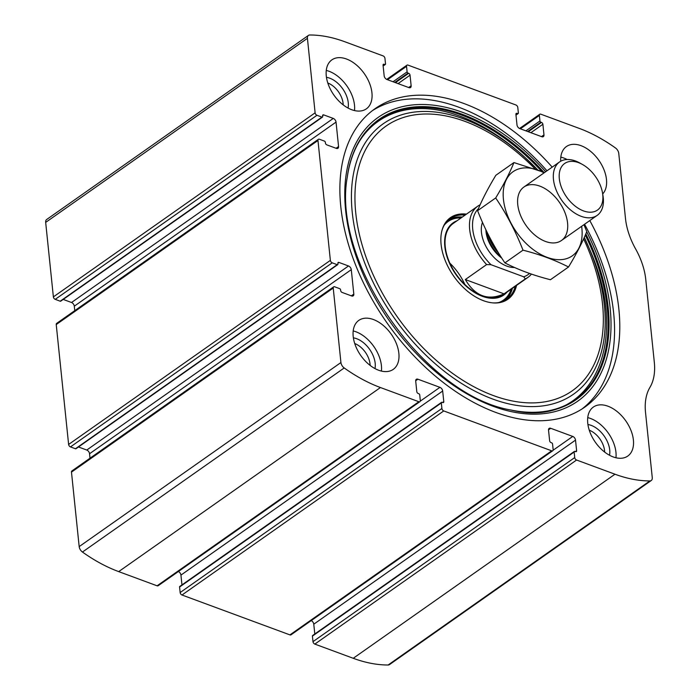 <?xml version="1.0" encoding="UTF-8"?>
<svg xmlns="http://www.w3.org/2000/svg" width="700" height="700" viewBox="0 0 700 700"><rect width="100%" height="100%" fill="white"/><g stroke="black" fill="none" stroke-linecap="round" stroke-linejoin="round"><path stroke-width="1.05" d="M323.715 114.888L333.261 118.422A3.264 2.03 54.9 0 1 336.044 122.106L338.564 146.545A3.264 2.03 54.9 0 1 337.951 148.295A3.264 2.03 54.9 0 1 336.359 148.391L326.812 144.865A1.636 1.015 54.9 0 1 325.421 143.019L325.351 142.327A1.085 0.674 54.9 0 0 324.424 141.102L319.445 139.256A2.179 1.356 54.9 0 0 318.386 139.317A2.179 1.356 54.9 0 0 317.975 140.49L330.365 260.374A2.179 1.356 54.9 0 0 332.22 262.832L337.199 264.67A1.085 0.674 54.9 0 0 337.934 264.058L337.864 263.366A1.636 1.015 54.9 0 1 338.17 262.491A1.636 1.015 54.9 0 1 338.966 262.447L348.512 265.974A3.264 2.03 54.9 0 1 351.286 269.658L353.815 294.096A3.264 2.03 54.9 0 1 353.203 295.846A3.264 2.03 54.9 0 1 351.61 295.942L342.064 292.416A1.636 1.015 54.9 0 1 340.672 290.57L340.602 289.879A1.085 0.674 54.9 0 0 339.675 288.654L334.696 286.808A2.179 1.356 54.9 0 0 333.629 286.877A2.179 1.356 54.9 0 0 333.226 288.041L340.926 362.539A5.442 3.377 54.9 0 0 344.207 367.955A146.991 91.306 54.9 0 0 380.441 387.537L418.836 401.73A2.179 1.356 54.9 0 0 419.895 401.66A2.179 1.356 54.9 0 0 420.306 400.496L419.738 394.966A1.085 0.674 54.9 0 0 418.81 393.733L418.189 393.505A1.636 1.015 54.9 0 1 416.797 391.659L415.704 381.054A3.264 2.03 54.9 0 1 416.316 379.304A3.264 2.03 54.9 0 1 417.909 379.207L439.906 387.336A3.264 2.03 54.9 0 1 442.68 391.029L443.783 401.634A1.636 1.015 54.9 0 1 443.476 402.509A1.636 1.015 54.9 0 1 442.68 402.553L442.059 402.325A1.085 0.674 54.9 0 0 441.324 402.938L441.892 408.476A2.179 1.356 54.9 0 0 443.739 410.935L551.67 450.817A2.179 1.356 54.9 0 0 552.738 450.756A2.179 1.356 54.9 0 0 553.14 449.584L552.571 444.054A1.085 0.674 54.9 0 0 551.644 442.829L551.023 442.592A1.636 1.015 54.9 0 1 549.631 440.755L548.538 430.15A3.264 2.03 54.9 0 1 549.15 428.391A3.264 2.03 54.9 0 1 550.742 428.304L572.749 436.433A3.264 2.03 54.9 0 1 575.523 440.116L576.616 450.721A1.636 1.015 54.9 0 1 576.31 451.596A1.636 1.015 54.9 0 1 575.514 451.649L574.892 451.412A1.085 0.674 54.9 0 0 574.157 452.034L574.726 457.564A2.179 1.356 54.9 0 0 576.581 460.023L614.976 474.215A146.991 91.306 54.9 0 0 649.88 480.926A5.442 3.377 54.9 0 0 651.245 480.515A5.442 3.377 54.9 0 0 652.26 477.601L645.523 412.431A60.979 37.87 54.9 0 1 649.924 387.398A60.979 37.87 54.9 0 0 654.325 362.355L645.75 279.361A60.979 37.87 54.9 0 0 635.617 248.955A60.979 37.87 54.9 0 1 625.494 218.558L618.756 153.388A5.442 3.377 54.9 0 0 615.466 147.963A146.991 91.306 54.9 0 0 579.241 128.389L540.846 114.196A2.179 1.356 54.9 0 0 539.779 114.258A2.179 1.356 54.9 0 0 539.376 115.43L539.945 120.96A1.085 0.674 54.9 0 0 540.872 122.194L541.494 122.421A1.636 1.015 54.9 0 1 542.885 124.268L543.979 134.873A3.264 2.03 54.9 0 1 543.366 136.623A3.264 2.03 54.9 0 1 541.774 136.719L519.767 128.581A3.264 2.03 54.9 0 1 516.994 124.898L515.9 114.293A1.636 1.015 54.9 0 1 516.206 113.418A1.636 1.015 54.9 0 1 517.003 113.365L517.624 113.601A1.085 0.674 54.9 0 0 518.359 112.98L517.79 107.45A2.179 1.356 54.9 0 0 515.935 104.991L408.004 65.109A2.179 1.356 54.9 0 0 406.945 65.17A2.179 1.356 54.9 0 0 406.534 66.334L407.111 71.873A1.085 0.674 54.9 0 0 408.03 73.098L408.651 73.325A1.636 1.015 54.9 0 1 410.043 75.171L411.136 85.776A3.264 2.03 54.9 0 1 410.533 87.526A3.264 2.03 54.9 0 1 408.931 87.623L386.934 79.494A3.264 2.03 54.9 0 1 384.16 75.801L383.058 65.196A1.636 1.015 54.9 0 1 383.364 64.321A1.636 1.015 54.9 0 1 384.16 64.277L384.79 64.505A1.085 0.674 54.9 0 0 385.525 63.892L384.947 58.363A2.179 1.356 54.9 0 0 383.101 55.904L344.697 41.711A146.991 91.306 54.9 0 0 309.803 35A5.442 3.377 54.9 0 0 308.438 35.403A5.442 3.377 54.9 0 0 307.422 38.325L315.114 112.822A2.179 1.356 54.9 0 0 316.969 115.281L55.221 299.355L60.209 301.201A1.085 0.674 54.9 0 0 60.734 301.166L322.481 117.093A1.085 0.674 54.9 0 0 322.683 116.506L322.613 115.815A1.636 1.015 54.9 0 1 322.919 114.94A1.636 1.015 54.9 0 1 323.715 114.888L322.604 115.675M333.629 286.877L71.89 470.951A2.179 1.356 54.9 0 0 71.479 472.115L79.179 546.613A5.442 3.377 54.9 0 0 82.46 552.038A146.991 91.306 54.9 0 0 118.694 571.611L157.089 585.804A2.179 1.356 54.9 0 0 158.156 585.742L419.895 401.66M318.386 139.317L56.639 323.4A2.179 1.356 54.9 0 0 56.228 324.564L68.618 444.456A2.179 1.356 54.9 0 0 70.473 446.906L75.451 448.752A1.085 0.674 54.9 0 0 75.985 448.718L337.733 264.644M574.726 457.564L312.988 641.637A2.179 1.356 54.9 0 0 314.834 644.096L353.238 658.289A146.991 91.306 54.9 0 0 388.132 665A5.442 3.377 54.9 0 0 389.498 664.597L651.245 480.515M441.892 408.476L180.145 592.55A2.179 1.356 54.9 0 0 182 595.009L289.931 634.891A2.179 1.356 54.9 0 0 290.99 634.83L552.738 450.756M308.438 35.403L46.69 219.485A5.442 3.377 54.9 0 0 45.675 222.399L53.375 296.896A2.179 1.356 54.9 0 0 55.221 299.355M552.212 167.125A182.376 113.286 54.9 0 0 463.873 103.495A182.376 113.286 54.9 0 0 374.929 108.78A182.376 113.286 54.9 0 0 355.731 265.335A182.376 113.286 54.9 0 0 495.801 412.431A182.376 113.286 54.9 0 0 584.754 407.146A182.376 113.286 54.9 0 0 589.794 220.57M346.483 59.001A29.942 18.603 -125.1 0 1 369.486 83.151A29.942 18.603 -125.1 0 1 366.336 108.85A29.942 18.603 -125.1 0 1 333.891 95.06A29.942 18.603 -125.1 0 1 331.879 59.867A29.942 18.603 -125.1 0 1 346.483 59.001M560.709 161.236A29.942 18.603 -125.1 0 1 566.423 146.545A29.942 18.603 -125.1 0 1 581.026 145.679A29.942 18.603 -125.1 0 1 603.295 168.114A29.942 18.603 -125.1 0 1 602.683 193.952M373.406 319.524A29.942 18.603 -125.1 0 1 396.41 343.674A29.942 18.603 -125.1 0 1 393.251 369.373A29.942 18.603 -125.1 0 1 360.815 355.582A29.942 18.603 -125.1 0 1 358.803 320.39A29.942 18.603 -125.1 0 1 373.406 319.524M607.95 406.201A29.942 18.603 -125.1 0 1 630.945 430.351A29.942 18.603 -125.1 0 1 627.795 456.05A29.942 18.603 -125.1 0 1 595.359 442.26A29.942 18.603 -125.1 0 1 593.346 407.067A29.942 18.603 -125.1 0 1 607.95 406.201M322.481 117.093A1.085 0.674 54.9 0 1 321.947 117.119L316.969 115.281M312.988 641.637L312.41 636.108A1.085 0.674 54.9 0 1 312.62 635.521L574.359 451.448M314.79 633.999L313.775 624.199A3.264 2.03 54.9 0 0 311.229 620.602M180.145 592.55L179.576 587.02A1.085 0.674 54.9 0 1 179.778 586.434L441.525 402.36M181.956 584.903L180.941 575.102A3.264 2.03 54.9 0 0 178.386 571.506M90.002 458.211L89.547 453.74A3.264 2.03 54.9 0 0 86.765 450.048L78.461 446.976M74.76 310.66L74.296 306.18A3.264 2.03 54.9 0 0 71.522 302.496L63.21 299.425M587.738 417.629A29.942 18.603 -125.1 0 1 590.503 418.469A29.942 18.603 -125.1 0 1 615.956 457.765M587.921 424.533A21.779 13.527 -125.1 0 1 591.22 425.39A21.779 13.527 -125.1 0 1 609.525 455.254M589.269 430.203A18.095 11.235 -125.1 0 1 604.642 452.069M353.194 330.951A29.942 18.603 -125.1 0 1 355.959 331.791A29.942 18.603 -125.1 0 1 381.412 371.088M353.377 337.855A21.779 13.527 -125.1 0 1 356.676 338.713A21.779 13.527 -125.1 0 1 374.981 368.576M354.725 343.525A18.095 11.235 -125.1 0 1 370.108 365.391M560.814 157.106A29.942 18.603 -125.1 0 1 563.579 157.946A29.942 18.603 -125.1 0 1 567.079 159.521M326.27 70.429A29.942 18.603 -125.1 0 1 329.035 71.269A29.942 18.603 -125.1 0 1 354.498 110.565M326.454 77.332A21.779 13.527 -125.1 0 1 329.752 78.19A21.779 13.527 -125.1 0 1 348.066 108.054M327.801 83.002A18.095 11.235 -125.1 0 1 343.184 104.869M372.348 110.679A182.376 113.286 -125.1 0 1 458.64 107.17A182.376 113.286 -125.1 0 1 546.98 170.809M584.561 224.245A182.376 113.286 -125.1 0 1 582.094 408.922M460.233 116.27A171.133 106.304 -125.1 0 1 525.017 157.5C504.192 138.39 482.659 124.688 460.425 116.375C402.596 94.246 354.235 120.514 347.226 177.581M516.565 285.373A49.901 30.992 -125.1 0 1 493.062 302.899A49.901 30.992 -125.1 0 1 453.793 276.281A49.901 30.992 -125.1 0 1 442.015 230.318A49.901 30.992 -125.1 0 1 466.463 214.13M515.2 286.335A49.271 30.607 -125.1 0 1 506.782 299.241A49.271 30.607 -125.1 0 1 492.625 302.864M441.901 230.746A49.271 30.607 -125.1 0 1 450.1 218.645A49.271 30.607 -125.1 0 1 465.089 215.084M512.409 288.304A49.271 30.607 -125.1 0 1 505.347 300.16M448.752 219.686A49.271 30.607 -125.1 0 1 462.298 217.053M507.01 292.101A44.1 27.387 -125.1 0 1 456.041 274.697A44.1 27.387 -125.1 0 1 456.899 220.85M491.015 264.714L486.614 264.582A43.558 27.055 -125.1 0 1 477.82 206.141L453.39 223.317A43.558 27.055 54.9 0 0 448.805 260.706A43.558 27.055 54.9 0 0 482.256 295.829A43.558 27.055 54.9 0 0 503.501 294.569L527.931 277.384A43.558 27.055 -125.1 0 1 525.332 278.889L523.714 276.797L491.015 264.714A41.379 25.699 -125.1 0 1 478.476 208.591M449.829 263.13A43.558 27.055 -125.1 0 1 464.826 284.454M529.55 273.455A41.379 25.699 -125.1 0 1 523.714 276.797M477.82 206.141A43.558 27.055 -125.1 0 1 480.148 204.768M531.423 274.102A43.558 27.055 -125.1 0 1 527.931 277.384M525.332 278.889L504.044 293.86L465.325 279.554C475.177 296.266 488.084 301.035 504.044 293.86M486.614 264.582L465.325 279.554M578.55 162.654A28.49 17.692 -125.1 0 1 582.531 164.509A28.49 17.692 -125.1 0 1 602.516 192.929A28.49 17.692 -125.1 0 1 584.657 211.295A28.49 17.692 -125.1 0 1 559.396 179.384A28.49 17.692 -125.1 0 1 578.55 162.654M602.516 192.929L602.98 195.711A32.664 20.291 -125.1 0 1 597.161 215.39A32.664 20.291 -125.1 0 1 561.776 200.34A32.664 20.291 -125.1 0 1 559.58 161.945A32.664 20.291 -125.1 0 1 575.514 161A32.664 20.291 -125.1 0 1 580.064 163.126L582.531 164.509M495.889 248.57A32.664 20.291 -125.1 0 1 488.994 236.049M581.648 226.301A51.45 31.955 -125.1 0 1 581.884 228.279A51.45 31.955 -125.1 0 1 545.195 256.576A51.45 31.955 -125.1 0 1 503.177 195.011A51.45 31.955 -125.1 0 1 544.066 172.865M567.569 222.985A32.664 20.291 -125.1 0 1 540.96 239.33A32.664 20.291 -125.1 0 1 518.044 206.745A32.664 20.291 -125.1 0 1 538.843 185.78A32.664 20.291 -125.1 0 1 567.569 222.985M544.539 172.524L513.94 162.566C509.67 173.084 503.589 184.888 495.696 197.951C506.608 214.086 515.707 231.49 522.996 250.171C539.788 254.441 554.969 260.05 568.531 266.998C576.424 253.934 582.505 242.139 586.775 231.612L583.94 224.682M513.94 162.566L495.845 175.289C487.952 188.361 481.871 200.156 477.601 210.683L495.696 197.951M568.531 266.998L550.436 279.729C533.645 275.459 518.464 269.85 504.901 262.902C493.99 246.767 484.89 229.364 477.601 210.683M522.996 250.171L504.901 262.902M340.926 362.539L79.179 546.613M333.226 288.041L71.479 472.115M330.365 260.374L68.618 444.456M317.975 140.49L56.228 324.564M614.976 474.215L353.238 658.289M576.581 460.023L314.834 644.096M551.67 450.817L289.931 634.891M443.739 410.935L182 595.009M307.422 38.325L45.675 222.399M315.114 112.822L53.375 296.896M344.207 367.955L82.46 552.038M380.441 387.537L118.694 571.611M418.836 401.73L157.089 585.804M649.88 480.926L388.132 665M539.376 115.43L520.354 128.8M539.945 120.96L525.892 130.847M540.872 122.194L527.642 131.495M541.494 122.421L528.264 131.722M542.885 124.268L530.898 132.694M543.979 134.873L541.494 136.614M517.003 113.365L515.891 114.153M517.624 113.601L515.952 114.774M406.534 66.334L387.52 79.712M407.111 71.873L393.05 81.751M408.03 73.098L394.809 82.399M408.651 73.325L395.43 82.635M410.043 75.171L398.055 83.606M411.136 85.776L408.66 87.517M384.16 64.277L383.049 65.056M384.79 64.505L383.11 65.686M321.947 117.119L60.209 301.201M333.261 118.422L71.522 302.496M336.044 122.106L74.296 306.18M338.564 146.545L336.088 148.286M332.22 262.832L70.473 446.906M337.199 264.67L75.451 448.752M338.966 262.447L337.855 263.226M348.512 265.974L86.765 450.048M351.286 269.658L89.547 453.74M353.815 294.096L351.33 295.846M417.909 379.207L415.686 380.774M439.906 387.336L420.254 401.161M442.68 391.029L180.941 575.102M443.783 401.634L442.54 402.5M441.324 402.938L179.576 587.02M574.157 452.034L312.41 636.108M576.616 450.721L575.374 451.596M575.523 440.116L313.775 624.199M572.749 436.433L553.087 450.258M550.742 428.304L548.52 429.861M586.705 231.787A173.469 107.748 -125.1 0 1 535.526 414.155A173.469 107.748 -125.1 0 1 349.983 235.489A173.469 107.748 -125.1 0 1 462.718 112.403A173.469 107.748 -125.1 0 1 545.668 171.727M585.821 233.888A171.316 106.409 -125.1 0 1 511.271 410.078C425.329 396.13 331.38 262.544 347.314 176.942L347.314 176.942A171.316 106.409 -125.1 0 1 462.604 114.441A171.316 106.409 -125.1 0 1 543.795 172.226M511.271 410.078L510.641 409.946C590.091 429.896 632.398 345.205 589.663 249.419L588.901 247.625A165.34 102.699 -125.1 0 1 525.394 406.385A165.34 102.699 -125.1 0 1 355.276 231.394A165.34 102.699 -125.1 0 1 463.855 118.991A165.34 102.699 -125.1 0 1 526.452 158.821A165.34 102.699 -125.1 0 1 537.661 169.855L525.017 157.5M347.27 177.258A170.748 106.059 -125.1 0 1 462.131 115.281A170.748 106.059 -125.1 0 1 541.704 171.386M585.305 235.078A170.748 106.059 -125.1 0 1 510.956 410.016M584.29 237.388A165.34 102.699 -125.1 0 1 588.901 247.625L584.29 237.388M583.625 238.875A161.84 100.529 -125.1 0 1 529.681 402.894A161.84 100.529 -125.1 0 1 359.319 234.185A161.84 100.529 -125.1 0 1 464.975 121.38A161.84 100.529 -125.1 0 1 535.054 168.919M511.516 288.934A48.466 30.109 -125.1 0 1 501.2 301.954M445.664 222.985A48.466 30.109 -125.1 0 1 461.405 217.683M511.157 289.188A48.072 29.864 -125.1 0 1 498.733 302.549M444.273 225.102A48.072 29.864 -125.1 0 1 461.046 217.936M514.561 267.496A29.942 18.603 -125.1 0 1 489.195 251.676A29.942 18.603 -125.1 0 1 482.492 222.364M498.452 252.84A27.633 17.168 -125.1 0 1 487.935 233.957M500.789 256.594A26.679 16.573 -125.1 0 1 486.483 231.017M501.734 258.072A26.679 16.573 -125.1 0 1 485.896 229.784M539.779 114.258L519.549 128.494M518.157 113.566L515.979 115.097M406.945 65.17L386.706 79.397M385.315 64.479L383.145 66.001M559.58 161.945L523.871 187.066M597.161 215.39L561.452 240.502"/></g></svg>
